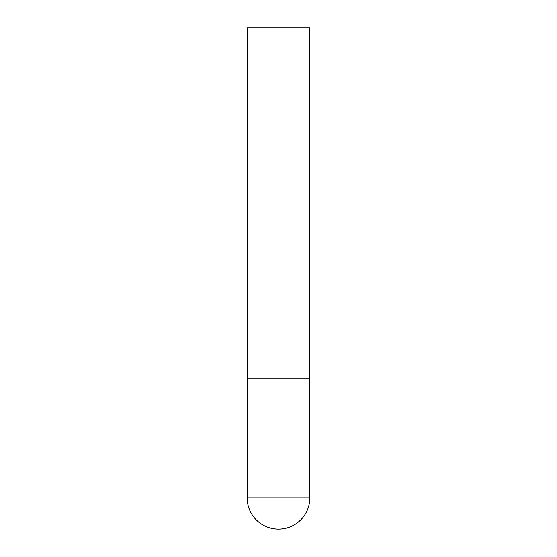 <?xml version="1.0" encoding="UTF-8"?>
<svg xmlns="http://www.w3.org/2000/svg" width="557" height="557" viewBox="0 0 557 557"><rect width="100%" height="100%" fill="white"/><g stroke="black" fill="none" stroke-linecap="round" stroke-linejoin="round"><path stroke-width="0.84" d="M247.169 497.819A31.331 31.331 0 0 0 278.5 529.15A31.331 31.331 0 0 0 309.831 497.819L247.169 497.819L247.169 378.76L309.831 378.76L247.169 378.76L247.169 27.85L309.831 27.85L309.831 497.819"/></g></svg>
